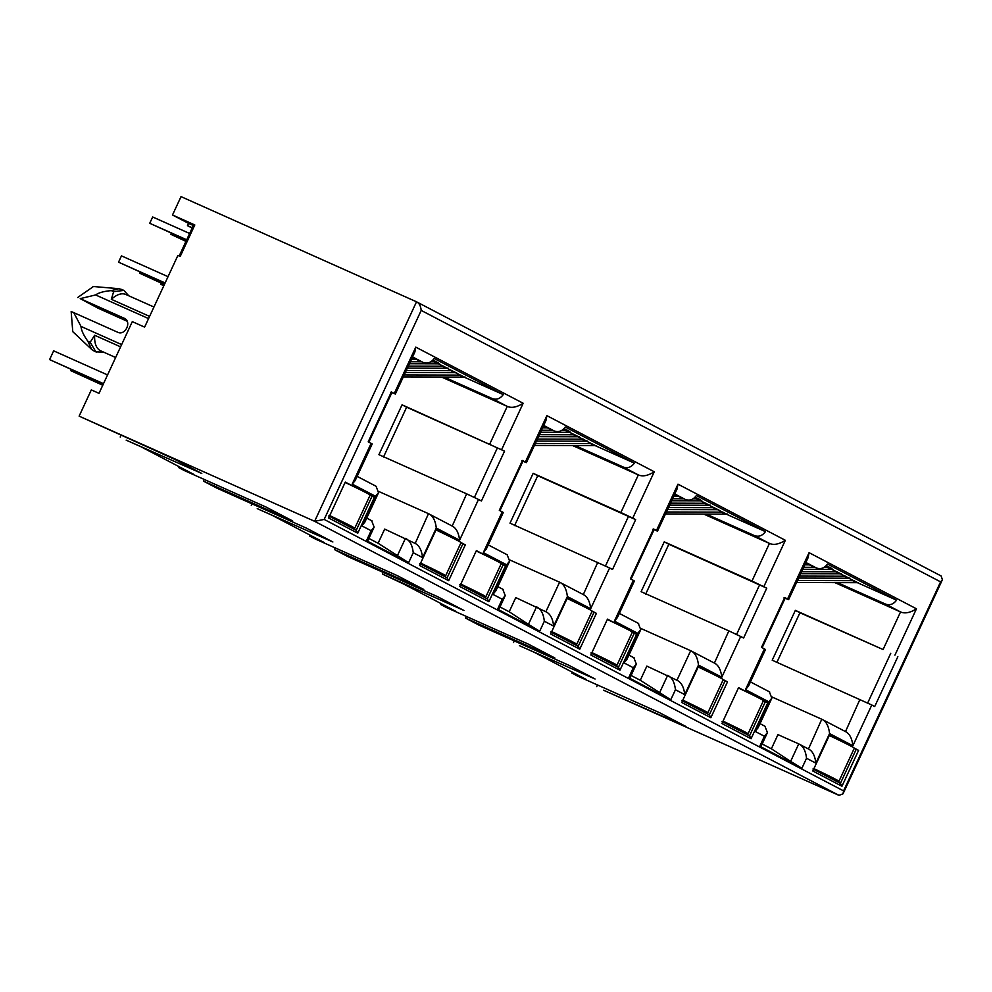 <?xml version="1.0" encoding="UTF-8"?>
<svg xmlns="http://www.w3.org/2000/svg" width="992" height="992" viewBox="0 0 992 992"><rect width="100%" height="100%" fill="white"/><g stroke="black" fill="none" stroke-linecap="round" stroke-linejoin="round"><path stroke-width="1.49" d="M101.01 350.97L100.192 350.598C96.174 348.279 94.314 343.17 94.637 335.259L90.16 342.265L95.902 351.85L103.59 352.135M121.644 344.571L81.009 326.43C81.27 330.262 83.551 335.197 87.854 341.236L91.723 349.482L94.463 351.218M839.306 740.292L829.461 735.146L812.82 771.007L841.96 786.234L858.601 750.374L854.31 748.129A38.576 1.004 -155.1 0 0 829.3 735.494M858.601 750.374L854.236 748.365M748.414 692.788L738.569 687.642L721.928 723.503L751.056 738.73L767.709 702.869L763.406 700.625M767.709 702.869L763.344 700.86M708.214 671.782L698.368 666.636L681.727 702.485L710.855 717.712L727.496 681.864L723.205 679.619A38.576 1.004 -155.1 0 0 698.207 666.984M727.496 681.864L723.143 679.842M576.389 602.913L567.275 598.114L550.622 633.975L579.762 649.202L596.403 613.341L592.112 611.097M596.403 613.341L592.038 611.332M616.59 623.918L607.476 619.132L590.835 654.993L619.963 670.208L636.604 634.359L632.313 632.115M636.604 634.359L632.239 632.35M445.296 534.403L436.17 529.604L419.529 565.465L448.669 580.692L465.31 544.831L461.02 542.587M465.31 544.831L460.945 542.822M485.497 555.408L476.383 550.622L459.73 586.47L488.87 601.698L505.511 565.837L501.22 563.605M505.511 565.837L501.146 563.828M416.516 301.804L941.148 575.98L416.516 301.804L314.625 521.308L839.021 795.373L603.52 690.196L685.968 726.504L659.42 712.628L577.84 676.197L571.888 673.084L586.508 679.607L534.068 652.203L519.448 645.68L595.076 678.999L568.528 665.124L479.248 625.258L465.595 618.115L554.875 657.981L528.314 644.106L446.747 607.674L440.795 604.562L455.415 611.097L402.975 583.693L382.404 574.046L463.983 610.489L437.422 596.601L348.155 556.735L334.502 549.605L423.77 589.471L397.222 575.596L315.642 539.164L309.69 536.052L324.322 542.587L271.882 515.183L257.25 508.648L332.878 541.967L306.33 528.091L217.062 488.225L203.41 481.095L292.677 520.961L266.129 507.086L184.549 470.654L178.597 467.542L193.217 474.064L140.777 446.66L126.158 440.138L201.785 473.457L175.237 459.581L79.137 416.144L314.625 521.308L324.173 519.436L421.203 310.409C420.707 305.92 419.145 303.044 416.516 301.804L181.028 196.627L172.509 214.991L188.53 223.374L187.476 225.643L192.274 227.788M703.75 514.079L769.445 543.418L754.453 535.593L706.316 514.092M754.453 535.593C758.719 537.106 762.389 535.779 765.464 531.638L726.243 514.129M726.578 514.092L717.576 509.69M718.096 509.665L709.094 505.263M709.602 505.226L700.6 500.824M701.108 500.786L694.71 497.55M694.896 497.364L700.798 499.993L695.156 497.104M641.13 628.568L690.68 650.702L676.953 680.264C681.281 682.198 683.872 686.985 684.753 694.623L698.48 665.062C697.574 657.436 694.983 652.649 690.68 650.702L714.401 663.09L728.847 630.875L641.105 591.691L664.256 541.843L751.986 581.027L769.445 543.418C773.76 545.327 779.067 544.286 785.354 540.293L677.982 484.17L677.028 489.068L657.522 531.142L652.934 529.257M440.795 604.562L441.204 603.669M192.138 228.086L187.476 225.643M848.681 578.212L857.683 582.614M849.189 578.175L840.187 573.773M840.695 573.736L831.693 569.334M832.214 569.296L825.79 566.048M825.976 565.874L831.891 568.515L826.237 565.614M857.336 582.639L896.557 600.148C893.494 604.277 889.824 605.591 885.558 604.103L837.409 582.602M834.842 582.602L900.538 611.94L885.558 604.103M805.566 563.134L816.466 567.994C820.731 569.482 824.402 568.168 827.477 564.051L896.557 600.148M809.075 552.68L787.561 599.032L784.647 597.519L761.509 647.367L764.423 648.892L745.5 689.638L768.812 701.815L755.086 731.377L764.41 736.25L759.785 746.22L801.908 768.23L806.533 758.26L815.858 763.133L829.572 733.572L852.884 745.761L871.794 705.002L772.21 660.213L795.348 610.365L883.078 649.537L900.538 611.94C904.853 613.837 910.16 612.796 916.459 608.803L809.075 552.68L808.12 557.578M762.166 743.975L771.379 748.799L790.612 761.397L798.734 743.901L777.951 734.626L771.379 748.799M465.595 618.115L466.376 616.441M79.137 416.144L91.314 389.906L99.014 393.34L132.296 321.631L144.609 327.124L177.903 255.415L180.209 256.444L194.816 224.961L193.762 224.589L179.143 256.072M194.816 224.961L172.509 214.991M193.328 225.519L188.53 223.374M378.944 491.548L428.482 513.67L415.177 543.43L384.66 529.083L378.088 543.256L368.875 538.433M371.653 520.701L374.133 527.112L367.623 541.148L366.494 540.677L408.617 562.687L378.088 543.256M478.504 499.46L481.418 500.985L504.556 451.137L402.058 404.823L378.919 454.671L466.649 493.842L452.203 526.058L428.482 513.67C432.81 515.604 435.401 520.391 436.282 528.029L459.594 540.218L478.504 499.46L466.649 493.842M441.552 377.059L507.247 406.398L489.788 443.994M383.495 457.064L406.633 407.204L402.058 404.823M444.118 377.059L492.268 398.561C496.533 400.074 500.204 398.759 503.266 394.605L464.045 377.096M412.275 357.591L423.175 362.452C427.44 363.94 431.111 362.626 434.186 358.496L503.266 394.605M432.686 360.332L438.6 362.973L432.946 360.071M438.923 363.754L432.5 360.505M447.404 368.193L438.402 363.791M455.898 372.632L446.896 368.23M455.39 372.67L464.392 377.072M504.556 451.137L406.633 407.204M81.009 326.43L73.73 312.616L117.589 332.208C125.327 336.176 132.221 321.334 124.087 318.209L80.228 298.629L95.616 294.946C98.803 292.665 104.048 291.226 111.352 290.619L113.658 291.648L111.327 299.299C117.044 294.215 121.991 292.665 126.17 294.636L153.946 307.012M111.327 299.299L149.594 316.398M95.616 294.946L148.577 318.593M80.228 298.629L98.258 308.289L127.1 321.21M77.661 297.526L93.422 286.539M122.004 289.602L118.866 288.709L111.352 290.619M73.73 312.616L71.164 311.513L72.763 331.663L91.723 349.482M113.658 291.648L123.876 290.42L128.749 295.765M90.16 342.265L87.854 341.236M553.66 626.101L567.387 596.552L590.686 608.728L609.609 567.97L612.523 569.495L635.661 519.647L632.747 518.122L654.261 471.77L546.89 415.66L525.363 462.012L522.462 460.486L499.311 510.334L502.225 511.86L483.315 552.606L506.614 564.795L492.9 594.357L502.225 599.218L497.587 609.187L539.71 631.21L528.426 624.365L536.536 606.881C540.863 608.803 543.455 613.589 544.335 621.24L553.66 626.101C552.78 618.462 550.176 613.676 545.86 611.754L515.766 597.593L509.181 611.766L499.98 606.955M510.024 560.058L559.587 582.192L545.86 611.754M528.426 624.365L509.181 611.766M543.38 426.101L554.268 430.974L543.69 425.432M572.657 445.569L638.34 474.908L623.36 467.071C627.626 468.584 631.296 467.269 634.372 463.128L565.279 427.019C562.216 431.16 558.546 432.475 554.268 430.974M563.803 428.854L569.706 431.483L564.064 428.581M570.016 432.276L563.617 429.028M578.51 436.703L569.507 432.301M586.991 441.142L577.989 436.74M586.483 441.18L595.485 445.582M634.372 463.128L595.15 445.606M623.36 467.071L575.224 445.582M609.609 567.97L510.012 523.181L533.15 473.333L620.88 512.517L638.34 474.908C642.655 476.817 647.962 475.763 654.261 471.77M514.588 525.574L537.726 475.726L533.15 473.333M635.661 519.647L537.726 475.726M676.953 680.264L646.858 666.116L640.286 680.276L631.073 675.465M677.982 484.17L656.468 530.522L653.554 528.996L630.416 578.844L633.33 580.37L614.408 621.128L637.72 633.305L623.993 662.867L633.318 667.74L628.692 677.71L670.803 699.72L640.286 680.276M674.473 494.624L685.373 499.484L674.783 493.954M765.464 531.638L696.372 495.529C693.309 499.67 689.651 500.997 685.373 499.484M645.693 594.084L668.831 544.236L664.256 541.843M698.48 665.062L721.779 677.238L740.702 636.492L743.616 638.005L766.754 588.157L668.831 544.236M776.922 662.309L799.924 612.758L883.078 649.537M799.924 612.758L795.348 610.365M829.572 733.572C828.68 725.946 826.076 721.159 821.773 719.225L772.222 697.091M839.021 795.373L843.002 793.823L843.572 790.884L940.59 581.858L421.203 310.409M941.148 575.98L942.4 579.712L940.59 581.858M871.794 705.002L874.708 706.527L897.847 656.679M784.027 597.779L788.603 599.652M784.647 597.519L785.292 597.891L762.154 647.702M764.423 648.892L765.489 649.512L748.514 686.055L745.5 689.638M768.812 701.815L771.838 698.157L769.333 691.808M755.086 731.377L758.099 727.793L771.85 698.157M764.41 736.25L767.436 732.58L764.944 726.243M759.785 746.22L760.926 746.666L767.448 732.592M801.908 768.23L790.612 761.397M806.533 758.26C805.628 750.634 803.036 745.848 798.734 743.901L808.468 748.985L821.773 719.225L845.494 731.6L859.94 699.385M815.858 763.133C814.978 755.495 812.374 750.708 808.058 748.774M852.884 745.761C852.004 738.11 849.4 733.336 845.085 731.402M740.702 636.492L728.847 630.875M766.754 588.157L751.986 581.027M653.554 528.996L654.199 529.381L631.061 579.192M633.33 580.37L634.396 581.002L617.421 617.532L614.408 621.128M637.72 633.305L640.733 629.635L638.24 623.298M623.993 662.867L627.006 659.271L640.758 629.647M633.318 667.74L636.343 664.07L633.838 657.733M628.692 677.71L629.833 678.144L636.356 664.082M659.519 692.875L667.641 675.391C671.956 677.325 674.56 682.112 675.44 689.75L684.753 694.623M721.779 677.238C720.899 669.6 718.307 664.814 713.992 662.879M632.747 518.122L620.88 512.517M546.89 415.66L545.935 420.558M521.829 460.747L526.417 462.632L545.947 420.558M522.462 460.486L523.094 460.858L499.968 510.669M502.225 511.86L503.304 512.492L486.328 549.022L483.315 552.606M506.614 564.795L509.64 561.125L507.148 554.788M492.9 594.357L495.901 590.761L509.665 561.137M502.225 599.218L505.238 595.56L502.746 589.211M497.587 609.187L498.728 609.634L505.263 595.56M567.387 596.552C566.482 588.926 563.878 584.139 559.587 582.192L583.308 594.568L597.742 562.365M590.686 608.728C589.806 601.09 587.202 596.304 582.887 594.369M501.642 449.612L523.168 403.26C516.869 407.253 511.562 408.295 507.247 406.398L492.268 398.561M414.879 351.986L415.784 347.138L394.27 393.489L395.312 394.109L414.879 351.986M368.863 442.159L392.001 392.348L391.356 391.976L394.27 393.489L390.736 392.237M391.356 391.976L368.218 441.824L372.198 443.97L355.223 480.5L352.21 484.096L375.522 496.273L361.795 525.834L371.12 530.708L366.494 540.677M376.042 486.266L378.535 492.689L375.522 496.273M364.82 522.164L361.795 525.834M374.133 527.112L371.12 530.708M397.321 555.855L405.443 538.358C409.758 540.293 412.362 545.079 413.242 552.718L422.567 557.591L436.282 528.029M414.768 543.232C419.058 545.178 421.662 549.965 422.567 557.591M451.794 525.859C456.084 527.806 458.688 532.58 459.594 540.218M596.7 686.638L597.469 684.964M571.888 673.084L572.31 672.192M120.59 346.853L94.637 335.259M349.854 484.493L345.278 482.1L328.637 517.96L357.765 533.188L374.418 497.327L372.037 496.211L356.215 530.311L357.765 533.188M328.736 515.952L356.215 530.311M419.641 563.456L447.107 577.815L448.669 580.692M462.942 543.703L447.107 577.815M178.597 467.542L179.019 466.649M459.842 584.474L487.308 598.833L488.87 601.698M203.41 481.095L204.178 479.421M503.142 564.721L487.308 598.833M550.734 631.978L578.2 646.325L579.762 649.202M578.2 646.325L594.034 612.225M309.69 536.052L310.112 535.159M590.934 652.984L618.4 667.343L619.963 670.208M334.502 549.605L335.284 547.931M634.235 633.231L618.4 667.343M681.826 700.488L709.292 714.848L710.855 717.712M709.292 714.848L725.127 680.735M722.027 721.506L749.506 735.853L751.056 738.73M765.328 701.753L749.506 735.853M514.278 640.894L513.496 642.568M812.932 768.998L840.398 783.358L841.96 786.234M120.987 435.352L120.206 437.026M372.037 496.211L370.053 495.318M374.418 497.327L370.115 495.082M354.404 486.898L349.854 484.518M252.08 503.862L251.298 505.536M383.172 572.384L382.404 574.046M856.232 749.258L840.398 783.358M796.588 582.49L856.53 582.664A14.471 12.636 -62.4 0 0 858.353 582.527M797.506 580.494L852.698 580.667A14.471 12.636 -62.4 0 0 854.013 580.593M799.552 576.092L844.217 576.228A14.471 12.636 -62.4 0 0 845.519 576.154M849.859 578.088A14.471 12.636 -62.4 0 1 848.048 578.224L798.634 578.076M801.598 571.69L835.723 571.789A14.471 12.636 -62.4 0 0 837.037 571.714M841.365 573.661A14.471 12.636 -62.4 0 1 839.554 573.785L800.68 573.674M803.644 567.275L814.928 567.312M824.092 567.337L827.229 567.35A14.471 12.636 -62.4 0 0 828.543 567.288M832.883 569.222A14.471 12.636 -62.4 0 1 831.06 569.346L802.726 569.272M809.472 564.87L804.772 564.857M827.068 776.389L836.293 780.518A38.576 1.004 -155.1 0 0 838.934 781.324A38.576 1.004 -155.1 0 0 813.911 768.639M736.176 728.884L745.401 733.014A38.576 1.004 -155.1 0 0 748.042 733.82A38.576 1.004 -155.1 0 0 723.019 721.147M748.042 733.82L763.418 700.674A38.576 1.004 -155.1 0 0 738.408 688.002M605.07 660.374L614.308 664.491A38.576 1.004 -155.1 0 0 616.937 665.31A38.576 1.004 -155.1 0 0 591.926 652.624M616.937 665.31L632.326 632.164A38.576 1.004 -155.1 0 0 607.315 619.479M473.978 591.864L483.203 595.981A38.576 1.004 -155.1 0 0 485.844 596.8A38.576 1.004 -155.1 0 0 460.834 584.114M485.844 596.8L501.233 563.654A38.576 1.004 -155.1 0 0 476.21 550.969M102.883 384.995L70.742 370.648L102.759 385.256M103.503 383.668L49.6 359.6L53.655 350.846L107.558 374.926M103.379 383.929L49.6 359.6M342.885 523.342L352.11 527.471A38.576 1.004 -155.1 0 0 354.752 528.277A38.576 1.004 -155.1 0 0 329.728 515.592M70.742 370.648L71.238 369.57M354.752 528.277L370.128 495.132A38.576 1.004 -155.1 0 0 345.117 482.447M695.962 707.879L705.2 711.996A38.576 1.004 -155.1 0 0 707.829 712.814A38.576 1.004 -155.1 0 0 682.818 700.129M564.87 639.369L574.095 643.486A38.576 1.004 -155.1 0 0 576.736 644.304A38.576 1.004 -155.1 0 0 551.726 631.619M576.736 644.304L592.125 611.159A38.576 1.004 -155.1 0 0 567.114 598.474M433.777 570.846L443.002 574.976A38.576 1.004 -155.1 0 0 445.644 575.782A38.576 1.004 -155.1 0 0 420.62 563.096M445.644 575.782L461.032 542.636A38.576 1.004 -155.1 0 0 436.009 529.951M665.496 513.968L725.437 514.154A14.471 12.636 -62.4 0 0 727.248 514.017M666.413 511.984L721.606 512.145A14.471 12.636 -62.4 0 0 722.92 512.083M668.459 507.582L713.112 507.706A14.471 12.636 -62.4 0 0 714.426 507.644M718.766 509.578A14.471 12.636 -62.4 0 1 716.943 509.714L667.542 509.566M670.505 503.167L704.63 503.266A14.471 12.636 -62.4 0 0 705.932 503.204M710.272 505.139A14.471 12.636 -62.4 0 1 708.462 505.275L669.588 505.164M672.551 498.765L683.835 498.802M693.011 498.827L696.136 498.84A14.471 12.636 -62.4 0 0 697.45 498.765M701.778 500.7A14.471 12.636 -62.4 0 1 699.968 500.836L671.621 500.749M678.379 496.36L673.667 496.347M534.39 445.458L594.344 445.631A14.471 12.636 -62.4 0 0 596.155 445.507M535.32 443.474L590.513 443.635A14.471 12.636 -62.4 0 0 591.815 443.56M537.366 439.059L582.019 439.196A14.471 12.636 -62.4 0 0 583.333 439.134M587.661 441.068A14.471 12.636 -62.4 0 1 585.85 441.192L536.436 441.056M539.412 434.657L573.525 434.756A14.471 12.636 -62.4 0 0 574.839 434.694M579.179 436.629A14.471 12.636 -62.4 0 1 577.356 436.753L538.482 436.641M541.446 430.255L552.742 430.28M561.918 430.317L565.043 430.317A14.471 12.636 -62.4 0 0 566.345 430.255M570.685 432.19A14.471 12.636 -62.4 0 1 568.875 432.326L540.528 432.239M547.274 427.85L542.574 427.837M164.982 283.228L118.544 262.173L165.106 282.968M168.032 276.669L121.47 255.874L118.544 262.173M403.298 376.948L463.239 377.121A14.471 12.636 -62.4 0 0 465.062 376.985M404.215 374.951L459.408 375.112A14.471 12.636 -62.4 0 0 460.722 375.05M406.261 370.549L450.926 370.686A14.471 12.636 -62.4 0 0 452.228 370.611M456.568 372.546A14.471 12.636 -62.4 0 1 454.758 372.682L405.344 372.533M189.633 233.48L152.669 216.975L149.742 223.274L186.583 240.039M186.707 239.779L149.742 223.274M408.307 366.147L442.432 366.246A14.471 12.636 -62.4 0 0 443.746 366.172M448.074 368.119A14.471 12.636 -62.4 0 1 446.264 368.243L407.39 368.131M164.362 284.568L139.686 273.222L164.486 284.295M140.182 272.155L139.686 273.222M163.779 285.82L160.828 284.27L163.866 285.634M161.324 283.204L160.828 284.27M410.353 361.733L421.637 361.77M430.801 361.795L433.938 361.807A14.471 12.636 -62.4 0 0 435.252 361.733M439.592 363.68A14.471 12.636 -62.4 0 1 437.77 363.804L409.436 363.729M185.963 241.378L170.884 234.323L171.38 233.256M186.087 241.118L170.884 234.323M416.181 359.327L411.482 359.315M816.466 567.994L805.876 562.464M423.175 362.452L412.585 356.922M474.312 497.612L497.451 447.764M605.405 566.134L628.544 516.274M736.498 634.644L759.636 584.796M867.603 703.154L890.742 653.306M324.173 519.436L843.572 790.884M894.933 655.154L916.459 608.803M763.84 586.644L785.354 540.293M670.803 699.72L675.44 689.75M539.71 631.21L544.335 621.24M523.168 403.26L415.784 347.138M371.132 443.337L352.21 484.096M408.617 562.687L413.242 552.718M856.53 582.664L852.698 580.667M848.048 578.224L844.217 576.228M839.554 573.785L835.723 571.789M831.06 569.346L827.229 567.35M725.437 514.154L721.606 512.145M716.943 509.714L713.112 507.706M708.462 505.275L704.63 503.266M699.968 500.836L696.136 498.84M594.344 445.631L590.513 443.635M585.85 441.192L582.019 439.196M577.356 436.753L573.525 434.756M568.875 432.326L565.043 430.317M463.239 377.121L459.408 375.112M454.758 372.682L450.926 370.686M446.264 368.243L442.432 366.246M437.77 363.804L433.938 361.807M115.642 357.517L100.601 350.796M96.336 352.061L94.029 351.032M92.938 286.49L118.866 288.697M123.876 290.42L121.57 289.391M843.014 793.823L942.4 579.712M788.615 599.664L808.145 557.591M769.742 692.007L750.436 681.913M765.34 726.442L760.021 723.652M638.637 623.497L619.33 613.403M634.248 657.919L628.916 655.142M507.544 554.974L488.238 544.893M503.142 589.409L497.823 586.632M376.452 486.464L357.145 476.371M364.845 522.176L378.535 492.689M372.05 520.899L366.73 518.109M838.934 781.324L854.323 748.179M707.829 712.814L723.218 679.669"/></g></svg>

